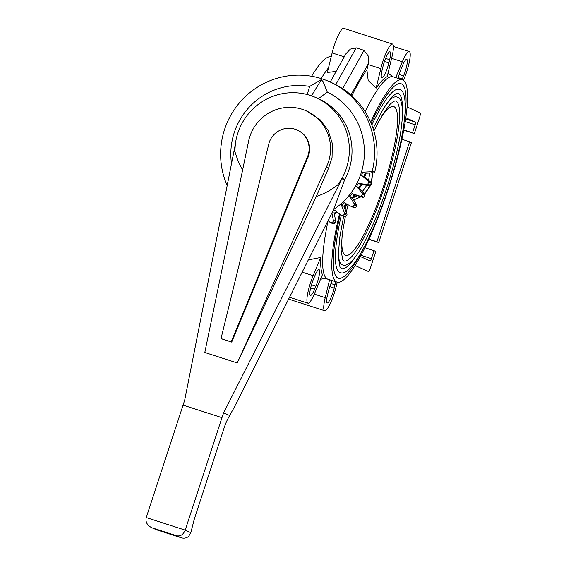 <?xml version="1.0" encoding="UTF-8"?>
<svg xmlns="http://www.w3.org/2000/svg" width="566" height="566" viewBox="0 0 566 566"><rect width="100%" height="100%" fill="white"/><g stroke="black" fill="none" stroke-linecap="round" stroke-linejoin="round"><path stroke-width="0.85" d="M339.473 213.877A106.33 20.171 107.9 0 0 336.65 281.995A106.33 20.171 107.9 0 0 337.039 282.151A106.33 20.171 107.9 0 0 388.524 188.202A106.33 20.171 107.9 0 0 402.702 79.912A106.33 20.171 107.9 0 0 402.306 79.756A106.33 20.171 107.9 0 0 370.666 122.122M320.752 257.452L313.139 275.706A19.81 3.757 -72.1 0 0 307.89 303.192A19.81 3.757 -72.1 0 0 314.802 292.976L322.415 274.722A106.465 20.199 -72.1 0 1 320.752 257.452L308.258 259.928M351.826 95.767A121.966 23.135 -72.1 0 1 366.888 69.802L368.183 80.429L376.079 88.176L380.819 68.627A19.81 3.757 -72.1 0 1 392.443 44.007L343.732 28.3A19.81 3.757 107.9 0 0 332.115 52.921L327.374 72.469L336.14 71.38M311.618 76.247A106.33 20.171 -72.1 0 1 331.167 56.826M376.079 88.176A106.465 20.199 -72.1 0 1 387.158 76.629L391.898 57.081A19.81 3.757 -72.1 0 0 392.443 44.007M362.226 250.766A102.156 19.378 -72.1 0 1 338.319 278.182A102.156 19.378 -72.1 0 1 337.944 278.033A102.156 19.378 -72.1 0 1 340.216 214.457A102.149 19.378 107.9 0 0 337.944 278.026A102.149 19.378 107.9 0 0 338.327 278.175A102.149 19.378 107.9 0 0 362.176 250.851M371.155 123.282A102.156 19.378 -72.1 0 1 401.025 83.726A102.156 19.378 -72.1 0 1 401.407 83.874A102.149 19.378 107.9 0 0 401.018 83.733A102.149 19.378 107.9 0 0 371.155 123.282M365.99 173.217A68.882 67.616 114.2 0 1 364.681 177.243M361.575 184.566A68.882 67.616 114.2 0 1 359.587 188.308M355.257 194.987A68.882 67.616 114.2 0 1 352.668 198.305M347.114 204.262A68.882 67.616 114.2 0 1 344.149 206.937M337.209 212.116A68.882 67.616 114.2 0 1 334.308 213.92M372.244 171.151L374.692 172.255A1.988 1.953 114.2 0 1 373.298 172.856L370.85 171.76A1.988 1.953 -65.8 0 0 372.244 171.151A78.186 76.75 -65.8 0 0 329.638 81.759A78.186 76.75 -65.8 0 0 321.891 78.78A78.186 76.75 -65.8 0 0 240.649 101.441A78.186 76.75 -65.8 0 0 227.178 185.549M329.638 81.759L332.093 82.862A78.186 76.75 114.2 0 1 374.692 172.255M377.579 123.452A78.186 14.829 -72.1 0 1 393.667 106.542A78.186 14.829 -72.1 0 1 393.957 106.656A78.186 14.829 -72.1 0 1 383.536 186.285A78.186 14.829 -72.1 0 1 345.677 255.365A78.186 14.829 -72.1 0 1 345.387 255.252A78.186 14.829 -72.1 0 1 342.501 232.244M386.097 104.385A88.261 16.739 -72.1 0 1 396.759 96.956L397.297 97.161C401.223 98.187 402.879 105.198 402.263 118.188C400.933 136.321 395.967 158.982 387.363 186.157C378.371 213.729 369.039 235.364 359.368 251.078C352.434 261.994 346.838 266.621 342.586 264.952A88.261 16.739 -72.1 0 1 342.26 264.831A88.261 16.739 -72.1 0 1 338.277 252.691M345.317 216.587L342.38 233.093L341.079 249.981L342.642 259.645L343.866 260.983A84.086 15.954 107.9 0 0 384.307 187.53A84.086 15.954 107.9 0 0 395.79 101.045A84.086 15.954 107.9 0 0 395.478 100.925L393.724 101.286L390.193 104.13L382.623 114.466L373.857 130.951M371.834 124.98A96.248 18.261 -72.1 0 1 399.214 89.35L399.773 89.562C403.834 90.489 405.624 97.784 405.143 111.431C403.834 131.284 398.386 156.329 388.814 186.582C378.994 216.693 368.806 240.324 358.25 257.473C350.389 269.579 344.347 274.602 340.131 272.557A96.248 18.261 -72.1 0 1 339.777 272.423A96.248 18.261 -72.1 0 1 341.284 215.285M402.412 110.865A92.081 17.468 107.9 0 0 398.273 93.447A92.081 17.468 107.9 0 0 397.933 93.312L395.761 93.779L391.962 96.871L383.663 108.198L373.058 128.397M306.362 110.886L319.981 119.56L328.139 130.484L332.313 143.488L332.051 157.475L328.549 168.18L316.281 196.501L237.204 362.926L204.8 352.476L248.41 142.059A42.075 41.304 114.2 0 1 306.362 110.886A42.075 41.304 114.2 0 1 329.837 156.485A42.075 41.304 114.2 0 1 326.341 167.189L328.549 168.18M231.508 163.673A67.821 66.576 114.2 0 1 309.666 86.414L321.12 79.721L322.967 81.433L327.275 92.088A67.821 66.576 114.2 0 1 364.292 148.448A67.821 66.576 114.2 0 1 333.629 209.505L344.574 179.953L344.715 179.422L342.055 178.226L342.182 177.83A58.036 56.968 114.2 0 1 337.647 184.948C331.117 190.077 323.993 193.933 316.281 196.501M342.055 178.226A58.114 57.046 -65.8 0 0 315.934 97.607A58.114 57.046 -65.8 0 0 310.175 95.392A58.114 57.046 -65.8 0 0 235.392 143.814M307.161 158.063L308.067 155.303A20.85 20.468 -65.8 0 0 297.122 130.003A20.85 20.468 -65.8 0 0 295.056 129.211A20.85 20.468 -65.8 0 0 269.098 142.745L221.009 338.581L221.554 338.822L231.713 342.097L231.169 341.857L306.97 158.006L307.706 158.31L306.97 158.006M297.122 130.003L297.666 130.251A20.85 20.468 114.2 0 1 308.611 155.551L307.706 158.31M344.715 179.422A58.114 57.046 -65.8 0 0 318.594 98.795L315.934 97.607M327.275 92.088L318.403 98.717M307.069 95.06L309.666 86.414M321.191 79.926L311.463 95.824M221.009 338.581L231.169 341.857M307.515 158.247L231.713 342.097M333.629 209.505L234.253 407.336L229.64 415.515A15.636 2.964 -72.1 0 1 228.813 417.092L228.204 418.196A15.636 2.964 107.9 0 0 223.973 428.349L195.015 516.928A15.636 2.964 107.9 0 0 193.522 522.085L190.848 532.663L188.563 536.497M326.341 167.189L237.204 362.926M242.616 170.019L238.137 161.26L234.975 151.837L233.921 151.497L184.672 400.254L146.24 517.565C145.292 521.838 147.061 525.177 151.554 527.597L156.605 529.818L151.554 527.597M188.634 536.434C186.278 538.202 183.724 538.613 180.964 537.665L176.833 535.811C180.582 536.419 183.37 534.523 185.202 530.13L221.964 417.666L182.995 405.1M221.964 417.666L223.634 412.819L338.701 185.287L337.647 184.948M234.975 151.837A58.036 56.968 114.2 0 1 235.52 143.431L233.921 151.497M338.701 185.287L341.878 178.743L344.574 179.953M229.64 415.515L223.634 412.819M341.878 178.743L342.182 177.83M156.527 529.79L180.964 537.665L156.605 529.818M373.298 172.856L365.091 173.26L363.973 176.677L370.383 181.792A1.988 1.953 114.2 0 1 371.155 183.094A78.186 76.75 114.2 0 1 370.277 185.146A1.988 1.953 114.2 0 1 368.806 185.499L360.676 184.452L358.993 187.629L364.405 193.798A1.988 1.953 114.2 0 1 364.943 195.22A78.186 76.75 114.2 0 1 363.733 197.095A1.988 1.953 114.2 0 1 362.226 197.18L354.415 194.718L352.215 197.562L356.481 204.609A1.988 1.953 114.2 0 1 356.757 206.102A78.186 76.75 114.2 0 1 355.25 207.743A1.988 1.953 114.2 0 1 353.92 207.651L351.472 206.548A1.988 1.953 -65.8 0 0 352.802 206.64A78.186 76.75 -65.8 0 0 354.309 205.005A1.988 1.953 -65.8 0 0 354.026 203.505L349.767 196.459L351.967 193.622L359.771 196.084A1.988 1.953 -65.8 0 0 361.285 195.999A78.186 76.75 -65.8 0 0 362.488 194.124A1.988 1.953 -65.8 0 0 361.957 192.702L356.545 186.525L358.228 183.349L366.358 184.396A1.988 1.953 -65.8 0 0 367.829 184.042A78.186 76.75 -65.8 0 0 368.699 181.99A1.988 1.953 -65.8 0 0 367.928 180.688L361.525 175.573L362.643 172.156L370.85 171.76M346.378 203.873L343.859 206.18L346.838 213.884A1.988 1.953 114.2 0 1 346.852 215.413A78.186 76.75 114.2 0 1 345.09 216.764A1.988 1.953 114.2 0 1 344.1 216.601L341.652 215.505A1.988 1.953 -65.8 0 0 342.642 215.66A78.186 76.75 -65.8 0 0 344.404 214.309A1.988 1.953 -65.8 0 0 344.383 212.781L341.404 205.076L344.057 202.656L351.302 206.463A1.988 1.953 -65.8 0 0 351.472 206.548M336.614 211.656L334.166 213.212L335.772 221.341A1.988 1.953 114.2 0 1 335.525 222.855A78.186 76.75 114.2 0 1 333.565 223.881A1.988 1.953 114.2 0 1 332.914 223.712L330.459 222.615A1.988 1.953 -65.8 0 0 331.11 222.778A78.186 76.75 -65.8 0 0 333.077 221.752A1.988 1.953 -65.8 0 0 333.317 220.245L331.888 212.965M372.746 172.885L371.296 184.431L364.631 194.096M361.016 196.805L353.658 199.94M343.619 216.389L339.657 237.904L338.235 256.384L339.968 267.032L341.411 268.595A92.081 17.468 107.9 0 0 355.299 256.964M404.421 119.843A102.149 19.378 107.9 0 0 401.4 83.881A102.156 19.378 -72.1 0 1 404.407 119.942M365.091 173.26L362.643 172.156M371.155 183.094L368.699 181.99M370.383 181.792L367.928 180.688M363.973 176.677L361.525 175.573M367.829 184.042L370.277 185.146M368.806 185.499L366.358 184.396M360.676 184.452L358.228 183.349M364.943 195.22L362.488 194.124M364.405 193.798L361.957 192.702M358.993 187.629L356.545 186.525M361.285 195.999L363.733 197.095M362.226 197.18L359.771 196.084M354.415 194.718L351.967 193.622M356.757 206.102L354.309 205.005M356.481 204.609L354.026 203.505M352.215 197.562L349.767 196.459M352.802 206.64L355.25 207.743M346.852 215.413L344.404 214.309M346.838 213.884L344.383 212.781M343.859 206.18L341.404 205.076M342.642 215.66L345.09 216.764M332.596 211.55L334.732 210.191L341.199 215.221A1.988 1.953 -65.8 0 0 341.652 215.505M335.525 222.855L333.077 221.752M335.772 221.341L333.317 220.245M334.166 213.212L332.207 212.335M331.11 222.778L333.565 223.881M337.039 282.151L327.891 279.201A106.33 20.171 107.9 0 1 327.495 279.045A106.33 20.171 107.9 0 1 328.188 220.33L329.773 222.091A1.988 1.953 -65.8 0 0 330.459 222.615M314.604 289.261A11.985 2.271 -72.1 0 1 310.423 295.445A11.985 2.271 -72.1 0 1 313.592 278.805L314.852 275.805A11.985 2.271 -72.1 0 1 319.033 269.621A11.985 2.271 -72.1 0 1 315.856 286.255L314.604 289.261L310.635 287.981M382.927 66.682A11.985 2.271 -72.1 0 1 389.96 51.775A11.985 2.271 -72.1 0 1 389.634 59.692L388.856 62.911A11.985 2.271 -72.1 0 1 381.824 77.818A11.985 2.271 -72.1 0 1 382.149 69.901L382.927 66.682M398.153 78.419A11.985 2.271 -72.1 0 1 401.28 68.493L402.532 65.486A11.985 2.271 -72.1 0 1 406.713 59.303A11.985 2.271 -72.1 0 1 403.537 75.936L402.285 78.943A11.985 2.271 -72.1 0 1 401.98 79.657M335.631 281.698A11.985 2.271 -72.1 0 1 334.987 284.847L334.209 288.066A11.985 2.271 -72.1 0 1 327.176 302.966A11.985 2.271 -72.1 0 1 327.502 295.056L328.28 291.837A11.985 2.271 -72.1 0 1 332.27 280.609M359.254 103.514A19.81 3.757 -72.1 0 1 359.353 103.543A19.81 3.757 -72.1 0 1 360.096 104.547M407.046 106.96L420.085 112.818A5.214 0.99 -72.1 0 1 419.378 118.174L414.34 133.59L403.707 130.166M405.787 117.749L415.486 122.107A2.604 0.495 -72.1 0 1 415.133 124.789L412.522 132.777L414.34 133.59M355.13 265.553L368.24 271.439A5.214 0.99 -72.1 0 1 368.24 271.439A5.214 0.99 -72.1 0 0 370.765 266.89L375.803 251.481L373.992 250.66L371.381 258.648A2.604 0.495 -72.1 0 1 370.129 260.926L360.365 256.54M401.881 139.201L411.425 142.505L378.718 242.559L368.862 239.383M403.749 129.947L412.522 132.777M409.607 141.691L376.906 241.746L378.718 242.559M368.954 239.185L376.906 241.746M373.992 250.66L364.907 247.731M327.891 279.201C324.495 278.486 322.089 278.578 320.681 279.477L320.356 279.646M366.888 69.802L368.162 64.545A19.81 3.757 -72.1 0 1 368.409 63.562L368.204 55.97L364.002 50.346L356.198 47.827L350.297 49.136L345.96 53.713L330.226 82.02M403.452 80.351L403.997 79.035A19.81 3.757 -72.1 0 0 409.246 51.556A19.81 3.757 -72.1 0 0 402.334 61.772L395.719 77.634M337.258 282.215L336.31 286.113A19.81 3.757 -72.1 0 1 324.693 310.741A19.81 3.757 -72.1 0 1 325.231 297.659L314.307 294.136M329.582 279.745L325.231 297.659M353.517 199.713A25.548 25.081 -65.8 0 0 360.33 196.586M364.164 193.522A25.548 25.081 -65.8 0 0 369.846 185.386M370.942 182.443A25.548 25.081 -65.8 0 0 372.003 172.92M353.205 197.654A25.548 25.081 -65.8 0 0 357.224 195.61M362.318 191.414A25.548 25.081 -65.8 0 0 366.627 185.216M368.487 180.278A25.548 25.081 -65.8 0 0 369.35 173.054M361.002 185.698A20.85 20.468 -65.8 0 0 361.716 184.587M402.306 79.756L393.151 76.806A106.33 20.171 107.9 0 0 365.105 111.58M321.163 78.547A106.33 20.171 -72.1 0 1 328.521 67.75M308.067 155.303L308.611 155.551M176.833 535.811L152.48 527.958M190.848 532.663L185.202 530.13L146.24 517.565M315.856 286.255L311.47 284.84M389.634 59.692L385.602 58.39M388.856 62.911L384.448 61.489M403.537 75.936L399.157 74.528M402.285 78.943L398.322 77.669M334.209 288.066L329.801 286.644M334.987 284.847L330.954 283.545M405.617 118.924L415.486 122.107M405.206 121.591L415.133 124.789M361.023 255.308L371.381 258.648M350.948 94.982L368.409 63.562M380.819 68.627L368.162 64.545M402.334 61.772L391.601 58.312M313.139 275.706L302.11 272.154M335.751 84.624L356.198 47.827M342.692 88.685L364.002 50.346M344.227 56.826L332.115 52.921M393.151 76.806L387.986 73.219M346.243 212.349L348.04 204.75M345.189 209.618L346.328 205.005M321.573 79.87L321.12 79.721M307.89 303.192L289.481 297.256M409.246 51.556L393.391 46.44M324.693 310.741L288.561 299.089"/></g></svg>
